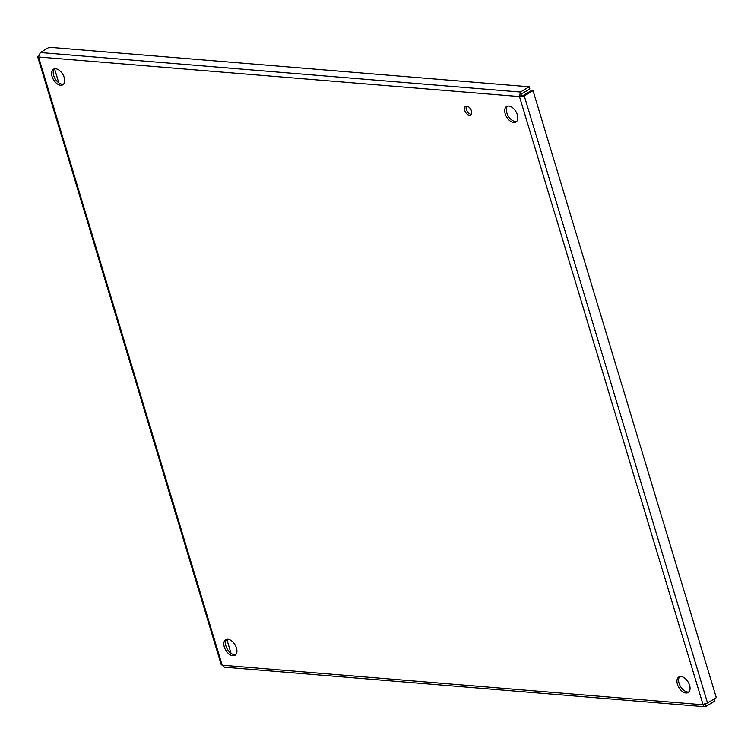 <?xml version="1.0" encoding="UTF-8"?>
<svg xmlns="http://www.w3.org/2000/svg" width="754" height="754" viewBox="0 0 754 754"><rect width="100%" height="100%" fill="white"/><g stroke="black" fill="none" stroke-linecap="round" stroke-linejoin="round"><path stroke-width="1.13" d="M38.784 56.022L40.386 52.554L49.161 47.276L529.204 86.776L520.43 92.045L519.478 96.569L524.275 95.965L533.04 90.697L716.3 697.667L707.525 702.935L703.105 704.773L704 706.366L705.923 706.413L714.688 701.135L714.047 699.015M704.849 706.724L224.532 667.196L222.157 665.198L703.105 704.773L519.478 96.569L521.118 95.579L521.089 94.212L529.855 88.944L529.204 86.776M521.089 94.212L520.43 92.045L40.386 52.554M521.118 95.579L522.673 95.833L531.447 90.565L533.04 90.697M522.673 95.833L524.275 95.965L707.525 702.935M222.157 665.198L221.167 664.51L37.7 56.842L38.529 57.002L222.157 665.198M231.035 653.303L226.803 639.298M58.793 82.827L54.561 68.821M705.169 704.236L704.745 703.784L705.499 704.104M705.263 704.245L705.923 706.413M466.481 106.163A5.024 2.978 -121 0 0 466.387 109.471A5.024 2.978 -121 0 0 471.382 114.325M54.363 68.868A9.067 5.382 -121 0 0 53.704 75.513A9.067 5.382 -121 0 0 63.553 84.156M507.489 106.144A9.067 5.382 -121 0 0 506.829 112.798A9.067 5.382 -121 0 0 516.679 121.441M226.596 639.345A9.067 5.382 -121 0 0 225.946 645.999A9.067 5.382 -121 0 0 235.785 654.632M679.722 676.621A9.067 5.382 -121 0 0 679.071 683.275A9.067 5.382 -121 0 0 688.911 691.918M464.737 110.461A5.024 2.978 59 0 1 465.52 106.427A5.024 2.978 59 0 1 470.666 109.198A5.024 2.978 59 0 1 470.694 115.042A5.024 2.978 59 0 1 464.737 110.461M52.064 76.503A9.067 5.382 59 0 1 53.459 69.236A9.067 5.382 59 0 1 62.742 74.231A9.067 5.382 59 0 1 62.808 84.778A9.067 5.382 59 0 1 52.064 76.503M505.189 113.788A9.067 5.382 59 0 1 506.594 106.521A9.067 5.382 59 0 1 515.868 111.517A9.067 5.382 59 0 1 515.934 122.063A9.067 5.382 59 0 1 505.189 113.788M224.296 646.979A9.067 5.382 59 0 1 225.7 639.712A9.067 5.382 59 0 1 234.984 644.708A9.067 5.382 59 0 1 235.041 655.254A9.067 5.382 59 0 1 224.296 646.979M677.422 684.264A9.067 5.382 59 0 1 678.826 676.998A9.067 5.382 59 0 1 688.11 681.993A9.067 5.382 59 0 1 688.166 692.54A9.067 5.382 59 0 1 677.422 684.264M519.478 96.569L38.529 57.002"/></g></svg>
